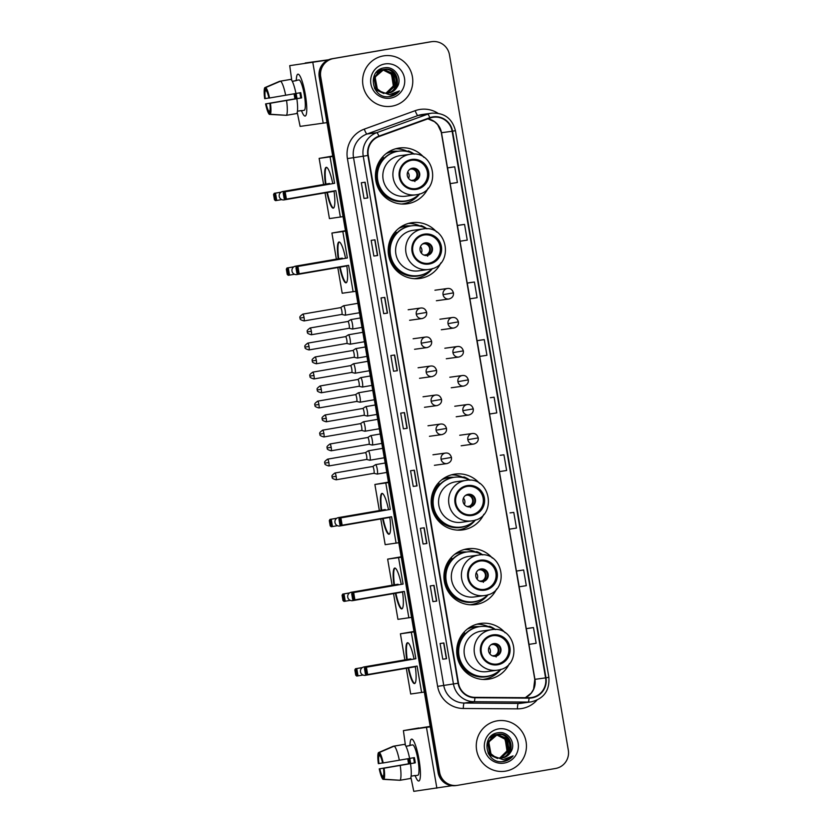 <?xml version="1.0" encoding="UTF-8"?>
<svg xmlns="http://www.w3.org/2000/svg" width="833" height="833" viewBox="0 0 833 833"><rect width="100%" height="100%" fill="white"/><g stroke="black" fill="none" stroke-linecap="round" stroke-linejoin="round"><path stroke-width="1.25" d="M505.131 632.768A28.155 27.687 82.2 0 0 457.036 655.571A28.155 27.687 82.2 0 0 509.38 663.62M492.365 558.1A28.155 27.687 82.2 0 0 444.27 580.903A28.155 27.687 82.2 0 0 496.614 588.952M479.61 483.442A28.155 27.687 82.2 0 0 431.504 506.245A28.155 27.687 82.2 0 0 483.848 514.284M436.627 232.011A28.155 27.687 82.2 0 0 388.532 254.815A28.155 27.687 82.2 0 0 440.876 262.864M423.862 157.343A28.155 27.687 82.2 0 0 375.766 180.147A28.155 27.687 82.2 0 0 428.11 188.196M387.605 152.533A25.761 25.344 -97.8 0 1 398.039 151.252M400.371 227.201A25.761 25.344 -97.8 0 1 410.804 225.92M443.343 478.631A25.761 25.344 -97.8 0 1 453.787 477.34M456.109 553.289A25.761 25.344 -97.8 0 1 466.542 552.008M468.875 627.957A25.761 25.344 -97.8 0 1 479.308 626.676M473.883 627.041A25.761 25.344 82.2 0 0 471.967 627.103M461.118 552.383A25.761 25.344 82.2 0 0 459.202 552.435M448.352 477.715A25.761 25.344 82.2 0 0 446.446 477.767M405.379 226.284A25.761 25.344 82.2 0 0 403.464 226.347M392.614 151.627A25.761 25.344 82.2 0 0 390.698 151.679M403.328 204.054A28.155 27.687 82.2 0 0 406.4 203.002M406.889 151.117A28.155 27.687 82.2 0 0 395.717 148.763M416.094 278.722A28.155 27.687 82.2 0 0 419.155 277.67M419.645 225.774A28.155 27.687 82.2 0 0 408.482 223.421M459.066 530.152A28.155 27.687 82.2 0 0 462.138 529.101M462.679 477.548L462.627 477.194A28.155 27.687 82.2 0 0 451.465 474.852M471.832 604.81A28.155 27.687 82.2 0 0 474.904 603.758M475.445 552.206L475.383 551.862A28.155 27.687 82.2 0 0 464.22 549.52M484.587 679.478A28.155 27.687 82.2 0 0 487.659 678.426M488.211 626.874L488.148 626.52A28.155 27.687 82.2 0 0 476.986 624.188M431.848 41.65L430.328 41.858A15.931 15.671 82.2 0 0 429.807 41.942L331.982 58.768A15.931 15.671 82.2 0 0 319.216 77.136L438.075 772.472A15.931 15.671 82.2 0 0 455.693 785.602L456.453 785.498A15.931 15.671 82.2 0 1 438.835 772.368A15.931 15.671 82.2 0 0 456.453 785.498L457.213 785.384A15.931 15.671 82.2 0 0 457.723 785.311L555.559 768.474A15.931 15.671 82.2 0 0 568.314 750.106L449.466 54.78A15.931 15.671 82.2 0 0 431.327 41.733L333.502 58.56A15.931 15.671 82.2 0 0 320.736 76.928L439.585 772.264A15.931 15.671 82.2 0 0 457.213 785.384M333.502 58.56L332.742 58.664A15.931 15.671 82.2 0 0 319.976 77.032L438.835 772.368L319.976 77.032A15.931 15.671 82.2 0 1 332.742 58.664L430.567 41.837L331.982 58.768M431.088 41.754A15.931 15.671 82.2 0 0 430.567 41.837A15.931 15.671 82.2 0 1 431.088 41.754M383.399 55.905A25.5 25.084 82.2 0 0 362.907 84.872A25.5 25.084 82.2 0 0 391.989 106.166A25.5 25.084 82.2 0 0 412.481 77.198A25.5 25.084 82.2 0 0 383.399 55.905A25.5 25.084 82.2 0 0 362.907 84.872A25.5 25.084 82.2 0 0 391.989 106.166A25.5 25.084 82.2 0 0 412.481 77.198A25.5 25.084 82.2 0 0 383.399 55.905M497.062 720.868A25.5 25.084 82.2 0 0 476.57 749.835A25.5 25.084 82.2 0 0 505.652 771.129A25.5 25.084 82.2 0 0 526.144 742.161A25.5 25.084 82.2 0 0 497.062 720.868A25.5 25.084 82.2 0 0 476.57 749.835A25.5 25.084 82.2 0 0 505.652 771.129A25.5 25.084 82.2 0 0 526.144 742.161A25.5 25.084 82.2 0 0 497.062 720.868M432.796 117.338A16.993 16.722 -97.8 0 1 452.132 131.26L545.573 677.885A16.993 16.722 -97.8 0 1 529.059 697.71L474.925 697.336A16.993 16.722 -97.8 0 1 458.483 683.175L368.269 155.386A16.993 16.722 -97.8 0 1 379.067 136.539L429.974 118.088A16.993 16.722 -97.8 0 1 432.796 117.338M432.723 116.922A17.42 17.139 82.2 0 0 429.838 117.682L378.921 136.133A17.42 17.139 82.2 0 0 367.853 155.448L458.077 683.247A17.42 17.139 82.2 0 0 474.925 697.762L529.049 698.137A17.42 17.139 82.2 0 0 545.979 677.812L452.548 131.187A17.42 17.139 82.2 0 0 432.723 116.922M533.484 627.572L526.341 628.665L529.028 644.378L536.16 643.274L533.484 627.572L529.684 628.092M523.634 569.97L516.502 571.074L519.188 586.786L526.321 585.682L523.634 569.97L519.834 570.501M510.025 512.899L513.794 512.378L510.025 512.899M500.185 455.297L503.944 454.787L500.185 455.297M454.724 166.808L447.581 167.912L450.268 183.614L457.411 182.51L454.724 166.808L450.924 167.329M464.564 224.4L457.432 225.504L460.118 241.216L467.251 240.112L464.564 224.4L460.764 224.92M474.414 282.002L467.271 283.095L469.958 298.808L477.101 297.704L474.414 282.002L470.614 282.522M484.254 339.593L477.122 340.697L479.808 356.399L486.941 355.295L484.254 339.593L480.454 340.114M490.335 397.705L494.104 397.185L490.335 397.705M426.881 543.501L423.081 544.022L420.394 528.32L424.195 527.789L426.881 543.501L424.122 527.799M436.721 601.093L432.921 601.624L430.245 585.911L434.045 585.391L436.721 601.093L433.972 585.401M446.571 658.695L442.771 659.215L440.084 643.503L443.885 642.982L446.571 658.695L443.812 642.993M397.341 370.716L393.551 371.237L390.864 355.535L394.665 355.004L397.341 370.716L394.592 355.014M387.501 313.125L383.701 313.645L381.014 297.933L384.815 297.412L387.501 313.125L384.742 297.423M377.651 255.523L373.861 256.043L371.174 240.341L374.975 239.821L377.651 255.523L374.902 239.831M367.811 197.931L364.011 198.452L361.324 182.75L365.125 182.219L367.811 197.931L365.062 182.229M417.031 485.91L413.241 486.43L410.554 470.718L414.355 470.197L417.031 485.91L414.282 470.208M407.191 428.308L403.391 428.828L400.704 413.126L404.505 412.606L407.191 428.308L404.432 412.616M506.651 513.482L509.338 529.184L516.47 528.08L513.794 512.378M496.812 455.88L499.498 471.593L506.631 470.489L503.944 454.787M486.961 398.289L489.648 414.001L496.78 412.897L494.104 397.185M403.391 428.828L407.118 428.318M413.241 486.43L416.969 485.91M364.011 198.452L367.738 197.942M373.861 256.043L377.588 255.533M383.701 313.645L387.428 313.125M393.551 371.237L397.279 370.727M442.771 659.215L446.498 658.695M432.921 601.624L436.659 601.103M423.081 544.022L426.808 543.512M477.122 340.697L480.495 340.114M467.271 283.095L470.645 282.512M457.432 225.504L460.805 224.92M447.581 167.912L450.955 167.329M516.502 571.074L519.875 570.49M526.341 628.665L529.715 628.082M406.962 428.224L404.297 412.627M397.112 370.623L394.446 355.035M387.272 313.031L384.607 297.443M377.422 255.439L374.756 239.842M367.582 197.838L364.916 182.25M416.802 485.816L414.136 470.229M426.652 543.408L423.987 527.82M436.492 601.01L433.826 585.422M446.342 658.601L443.677 643.014M377.901 70.743L381.472 69.785M378.12 70.555L381.014 69.837M383.763 93.463L375.204 89.162L374.392 88.09M376.037 72.617L382.68 69.618M383.888 93.525L375.214 89.558M376.724 71.836L382.222 69.67M382.857 92.984L376.401 88.996L374.184 77.188L383.878 69.451M383.159 93.161L376.099 89.037L373.882 77.23L383.43 69.503M396.862 87.413C403.203 78.843 394.738 65.911 384.742 67.775C366.676 69.514 371.393 99.2 389.157 96.638L390.031 96.513C393.842 95.816 396.977 93.942 399.434 90.912L389.386 94.723L380.816 91.526A12.006 11.808 82.2 0 0 396.862 87.413C394.842 90.505 392.093 92.38 388.605 93.025L388.293 93.077M380.816 91.526C371.247 86.694 373.819 70.566 384.252 69.399L383.951 69.441C398.643 66.161 402.735 91.307 387.397 93.192M381.483 92.067L377.307 88.871L375.089 77.063L383.951 69.441M381.618 69.774L382.545 69.774M382.847 69.733L391.52 74.106L393.343 85.966L386.012 93.14A12.006 11.808 82.2 0 0 393.707 83.404L391.218 74.147L382.701 69.785M383.44 69.576L392.728 73.939L394.55 85.799L386.627 93.171M383.284 69.608L392.426 73.981L394.248 85.841L386.481 93.171M383.045 69.566C397.737 66.286 401.829 91.432 386.491 93.317M383.888 69.472L393.634 73.814L395.456 85.674L387.085 93.171M384.252 69.399C398.945 66.119 403.037 91.266 387.699 93.15M389.157 96.638L390.031 96.513M384.773 63.964A17.316 17.035 82.2 0 0 370.904 83.925A17.316 17.035 82.2 0 0 390.615 98.107A17.316 17.035 82.2 0 0 404.484 78.146A17.316 17.035 82.2 0 0 384.773 63.964M399.434 90.912L389.459 96.597M296.319 80.374A21.252 3.832 80.2 0 1 299.318 75.053A21.252 3.832 80.2 0 1 305.336 94.587A21.252 3.832 80.2 0 1 306.159 114.756A21.252 3.832 80.2 0 1 301.546 110.737A21.252 3.832 80.2 0 0 305.138 116.047A21.252 3.832 80.2 0 0 305.336 94.587A21.252 3.832 80.2 0 0 297.933 74.168A21.252 3.832 80.2 0 0 296.319 80.374M328.15 59.955L289.728 65.651L291.769 80.395M326.984 122.618L300.119 126.387L297.225 112.33M294.924 98.846L294.059 93.806M305.18 62.996L328.566 59.768M268.924 97.961L265.269 98.596A10.621 1.916 80.2 0 1 265.342 90.88L266.289 90.724A10.621 1.916 80.2 0 1 268.944 98.086L295.954 93.483A17.535 3.165 80.2 0 0 290.852 79.385L280.554 81.155A17.535 3.165 80.2 0 1 285.657 95.254M295.944 93.473L300.713 92.65A15.4 2.78 80.2 0 1 301.202 95.264A15.4 2.78 80.2 0 1 301.608 97.888L269.84 103.323L300.734 98.002A10.621 1.916 -99.8 0 0 300.349 95.378A10.621 1.916 -99.8 0 0 299.849 92.796M296.184 93.431A10.621 1.916 -99.8 0 0 296.548 95.899A10.621 1.916 -99.8 0 0 297.058 98.513L266.164 103.833A10.621 1.916 80.2 0 0 268.809 111.164L269.361 114.381L286.26 115.308M269.361 114.381A13.807 2.489 80.2 0 1 265.581 103.906L296.184 98.638A15.4 2.78 80.2 0 1 295.694 96.024A15.4 2.78 80.2 0 1 295.319 93.598M292.279 81.29L295.413 80.749A15.4 2.78 80.2 0 1 295.84 80.457L298.922 79.926A15.4 2.78 80.2 0 1 304.295 94.733A15.4 2.78 80.2 0 1 304.149 110.289L301.057 110.82A15.4 2.78 80.2 0 1 300.567 110.685M301.057 110.82A15.4 2.78 80.2 0 0 301.484 110.529L297.433 111.226M296.85 98.721A17.535 3.165 80.2 0 1 296.694 113.538L286.396 115.318L270.309 114.256L269.757 111.028A10.621 1.916 80.2 0 0 269.84 103.323M286.552 100.491A17.535 3.165 80.2 0 1 286.396 115.318M266.3 90.755L265.748 87.538L280.554 81.155M265.748 87.538A13.807 2.489 80.2 0 1 269.528 98.002M270.423 103.24A13.807 2.489 80.2 0 1 270.309 114.256M265.581 103.906L266.164 103.833M295.84 80.457A15.4 2.78 80.2 0 1 296.371 80.624L292.3 81.322M289.915 79.541L279.607 81.29L264.8 87.663L265.342 90.88M265.269 98.596L264.686 98.669A13.807 2.489 80.2 0 1 264.8 87.663M269.777 110.997L268.809 111.164M296.184 98.638L297.058 98.513M300.734 98.002L301.608 97.888M411.544 160.29A14.338 14.109 82.2 0 0 400.027 176.586A14.338 14.109 82.2 0 0 416.375 188.56A14.338 14.109 82.2 0 0 427.902 172.264A14.338 14.109 82.2 0 0 411.544 160.29M415.677 188.664A14.338 14.109 82.2 0 0 427.444 172.452A14.338 14.109 82.2 0 0 411.773 160.248M397.528 151.335A25.5 25.084 82.2 0 0 393.197 151.544L389.021 152.116A25.5 25.084 82.2 0 0 388.844 152.137M393.197 151.544A25.5 25.084 82.2 0 0 386.106 153.636M414.063 154.136A25.125 24.709 82.2 0 0 398.663 151.169L398.195 151.231A25.125 24.709 82.2 0 0 377.193 179.897A25.125 24.709 82.2 0 0 405.036 201.013L405.515 200.951A25.125 24.709 82.2 0 0 419.54 193.922M398.663 151.169A25.125 24.709 82.2 0 0 377.661 179.834A25.125 24.709 82.2 0 0 405.515 200.951M410.232 154.292L400.152 155.677A20.45 20.117 82.2 0 0 383.065 179.012A20.45 20.117 82.2 0 0 405.733 196.203L415.802 194.818A20.45 20.117 -97.8 0 1 393.134 177.627A20.45 20.117 -97.8 0 1 410.232 154.292C435.451 149.544 441.938 191.621 416.469 194.714A20.45 20.117 -97.8 0 1 415.802 194.818L416.469 194.714M412.418 168.204A6.372 6.268 82.2 0 0 407.295 175.451A6.372 6.268 82.2 0 0 414.563 180.771A6.372 6.268 82.2 0 0 419.686 173.535A6.372 6.268 82.2 0 0 412.418 168.204M414.022 180.844A6.372 6.268 82.2 0 0 419.03 173.722A6.372 6.268 82.2 0 0 412.293 168.224M419.728 193.86A27.624 27.166 -97.8 0 1 401.548 204.002M406.941 151.45L408.399 150.888L411.481 153.053M413.407 198.431A25.469 25.052 82.2 0 1 383.68 157.833L382.524 157.021M408.399 150.888A27.624 27.166 -97.8 0 1 414.272 154.147M412.179 168.245L411.804 168.995L409.878 169.255M411.221 180.417L413.699 180.074L414.928 181.563M407.701 172.004A5.841 5.748 -97.8 0 1 408.587 178.449M334.033 190.955A20.721 3.738 80.2 0 1 333.262 208.146A20.721 3.738 80.2 0 1 326.869 192.538M281.762 199.618L275.484 200.649L274.463 199.753L273.568 194.516L274.234 193.318L281.106 192.142M323.6 184.478L319.143 158.374L332.7 156.042M343.061 216.622L329.431 218.59L325.037 192.85M325.422 184.166A20.721 3.738 80.2 0 1 326.234 167.318A20.721 3.738 80.2 0 1 332.773 183.583M340.364 217.09L335.845 190.642L285.136 199.326L284.115 198.431L285.011 198.306L286.406 199.149L285.157 191.819L284.115 193.069L285.011 198.306M334.585 183.312L283.886 191.996L334.585 183.312L330.066 156.875L319.143 158.374M330.066 156.875L332.763 156.406M274.234 193.318L281.013 192.194M273.568 194.516L275.504 193.141L276.754 200.472L275.359 199.628L274.463 194.401M274.463 199.753L275.359 199.628M284.115 193.069L283.22 193.194L284.115 198.431M283.886 191.996L283.22 193.194M329.556 183.447A4.248 0.771 -99.8 0 0 329.545 183.458L329.545 183.458A4.248 0.771 -99.8 0 0 329.535 183.458L282.699 191.517A4.248 0.771 80.2 0 1 283.47 192.735M333.512 208.052A20.721 3.738 80.2 0 1 327.379 192.454M325.942 184.072A20.721 3.738 80.2 0 1 326.505 167.318M424.309 234.948A14.338 14.109 82.2 0 0 412.783 251.243A14.338 14.109 82.2 0 0 429.141 263.228A14.338 14.109 82.2 0 0 440.667 246.932A14.338 14.109 82.2 0 0 424.309 234.948M428.443 263.322A14.338 14.109 82.2 0 0 440.209 247.12A14.338 14.109 82.2 0 0 424.538 234.916M410.294 225.993A25.5 25.084 82.2 0 0 405.963 226.201L401.787 226.784A25.5 25.084 82.2 0 0 401.6 226.805M405.963 226.201A25.5 25.084 82.2 0 0 398.872 228.294M426.829 228.804A25.125 24.709 82.2 0 0 411.429 225.826L410.95 225.899A25.125 24.709 82.2 0 0 389.959 254.565A25.125 24.709 82.2 0 0 417.802 275.681L418.27 275.608A25.125 24.709 82.2 0 0 432.306 268.59M411.429 225.826A25.125 24.709 82.2 0 0 390.427 254.502A25.125 24.709 82.2 0 0 418.27 275.608M422.987 228.96L412.918 230.345A20.45 20.117 82.2 0 0 395.831 253.68A20.45 20.117 82.2 0 0 418.489 270.86L428.558 269.476A20.45 20.117 -97.8 0 1 405.9 252.295A20.45 20.117 -97.8 0 1 422.987 228.96C448.206 224.202 454.703 266.289 429.224 269.371A20.45 20.117 -97.8 0 1 428.558 269.476L429.224 269.371M425.174 242.872A6.372 6.268 82.2 0 0 420.051 250.108A6.372 6.268 82.2 0 0 427.329 255.439A6.372 6.268 82.2 0 0 432.442 248.192A6.372 6.268 82.2 0 0 425.174 242.872M426.788 255.502A6.372 6.268 82.2 0 0 431.796 248.39A6.372 6.268 82.2 0 0 425.049 242.892M432.494 268.528A27.624 27.166 -97.8 0 1 414.313 278.67M419.707 226.118L421.165 225.556L424.247 227.711M426.173 273.099A25.469 25.052 82.2 0 1 396.435 232.501L395.29 231.678M421.165 225.556A27.624 27.166 -97.8 0 1 427.037 228.815M424.945 242.913L424.57 243.663L422.643 243.923M423.987 255.085L426.465 254.742L427.693 256.231M420.467 246.662A5.841 5.748 -97.8 0 1 421.352 253.107M346.788 265.623A20.721 3.738 80.2 0 1 346.028 282.814A20.721 3.738 80.2 0 1 339.625 267.206M294.528 274.276L288.249 275.317L287.229 274.421L286.333 269.184L286.989 267.987L293.862 266.799M336.365 259.136L331.909 233.042L345.466 230.71M355.816 291.29L342.196 293.247L337.802 267.518M338.188 258.824A20.721 3.738 80.2 0 1 339 241.976A20.721 3.738 80.2 0 1 345.539 258.251M353.119 291.748L348.6 265.31L297.902 273.984L296.881 273.089L299.172 273.818L297.922 266.487L296.881 267.737L297.777 272.974M347.351 257.98L296.642 266.654L347.351 257.98L342.832 231.532L331.909 233.042M342.832 231.532L345.528 231.074M286.989 267.987L293.778 266.862M286.333 269.184L288.27 267.81L289.52 275.14L288.124 274.296L287.229 269.059M287.229 274.421L288.124 274.296M296.881 267.737L295.986 267.862L296.881 273.089M296.642 266.654L295.986 267.862M342.321 258.115A4.248 0.771 -99.8 0 0 342.311 258.115L342.311 258.115A4.248 0.771 -99.8 0 0 342.301 258.115L295.465 266.175A4.248 0.771 80.2 0 1 296.236 267.403M346.278 282.72A20.721 3.738 80.2 0 1 340.145 267.112M338.708 258.74A20.721 3.738 80.2 0 1 339.27 241.987M467.282 486.378A14.338 14.109 82.2 0 0 455.766 502.674A14.338 14.109 82.2 0 0 472.124 514.659A14.338 14.109 82.2 0 0 483.64 498.363A14.338 14.109 82.2 0 0 467.282 486.378M471.416 514.752A14.338 14.109 82.2 0 0 483.192 498.54A14.338 14.109 82.2 0 0 467.511 486.347M453.267 477.424A25.5 25.084 82.2 0 0 448.935 477.632L444.76 478.215A25.5 25.084 82.2 0 0 444.583 478.236M448.935 477.632A25.5 25.084 82.2 0 0 441.844 479.725M469.812 480.235A25.125 24.709 82.2 0 0 454.401 477.257L453.933 477.319A25.125 24.709 82.2 0 0 432.931 505.995A25.125 24.709 82.2 0 0 460.774 527.102L461.253 527.039A25.125 24.709 82.2 0 0 475.279 520.021M454.401 477.257A25.125 24.709 82.2 0 0 433.41 505.933A25.125 24.709 82.2 0 0 461.253 527.039M465.97 480.391L455.901 481.776A20.45 20.117 82.2 0 0 438.804 505.11A20.45 20.117 82.2 0 0 461.472 522.291L471.54 520.906A20.45 20.117 -97.8 0 1 448.872 503.726A20.45 20.117 -97.8 0 1 465.97 480.391C491.189 475.633 497.686 517.71 472.207 520.802A20.45 20.117 -97.8 0 1 471.54 520.906L472.207 520.802M468.156 494.302A6.372 6.268 82.2 0 0 463.033 501.539A6.372 6.268 82.2 0 0 470.301 506.87A6.372 6.268 82.2 0 0 475.424 499.623A6.372 6.268 82.2 0 0 468.156 494.302M469.76 506.933A6.372 6.268 82.2 0 0 474.779 499.821A6.372 6.268 82.2 0 0 468.031 494.323M475.476 519.948A27.624 27.166 -97.8 0 1 457.286 530.1M462.627 477.194L464.148 476.986L467.219 479.142M469.156 524.53A25.469 25.052 82.2 0 1 439.418 483.931L438.262 483.109M464.148 476.986A27.624 27.166 -97.8 0 1 470.01 480.245M467.927 494.344L467.542 495.094L465.616 495.354M466.959 506.516L469.437 506.172L470.666 507.661M463.44 498.092A5.841 5.748 -97.8 0 1 464.335 504.538M389.771 517.054A20.721 3.738 80.2 0 1 389.001 534.245A20.721 3.738 80.2 0 1 382.607 518.636M337.5 525.706L331.222 526.748L330.201 525.852L329.306 520.615L329.972 519.417L336.844 518.23M379.348 510.567L374.881 484.473L388.438 482.13M398.799 542.71L385.179 544.678L380.775 518.949M381.17 510.254A20.721 3.738 80.2 0 1 381.983 493.407A20.721 3.738 80.2 0 1 388.511 509.671M396.102 543.178L391.583 516.741L340.874 525.415L339.854 524.519L340.749 524.394L342.144 525.238L340.895 517.907L339.854 519.167L340.749 524.394M390.323 509.411L339.625 518.084L390.323 509.411L385.804 482.963L374.881 484.473M385.804 482.963L388.501 482.505M329.972 519.417L336.751 518.293M329.306 520.615L331.242 519.24L332.492 526.571L331.097 525.727L330.201 520.49M330.201 525.852L331.097 525.727M339.854 519.167L338.958 519.282L339.854 524.519M339.625 518.084L338.958 519.282M339.218 518.824A4.248 0.771 80.2 0 0 338.448 517.605A4.248 0.771 80.2 0 1 338.448 517.605L385.294 509.546A4.248 0.771 -99.8 0 0 385.283 509.546A4.248 0.771 -99.8 0 0 385.273 509.546M389.25 534.151A20.721 3.738 80.2 0 1 383.118 518.543M381.681 510.171A20.721 3.738 80.2 0 1 382.243 493.417M480.047 561.046A14.338 14.109 82.2 0 0 468.521 577.342A14.338 14.109 82.2 0 0 484.879 589.316A14.338 14.109 82.2 0 0 496.406 573.021A14.338 14.109 82.2 0 0 480.047 561.046M484.181 589.42A14.338 14.109 82.2 0 0 495.947 573.208A14.338 14.109 82.2 0 0 480.277 561.005M466.032 552.092A25.5 25.084 82.2 0 0 461.701 552.3L457.525 552.873A25.5 25.084 82.2 0 0 457.338 552.904M461.701 552.3A25.5 25.084 82.2 0 0 454.61 554.393M482.567 554.893A25.125 24.709 82.2 0 0 467.167 551.925L466.688 551.987A25.125 24.709 82.2 0 0 445.697 580.663A25.125 24.709 82.2 0 0 473.54 601.77L474.019 601.707A25.125 24.709 82.2 0 0 488.044 594.689M467.167 551.925A25.125 24.709 82.2 0 0 446.165 580.591A25.125 24.709 82.2 0 0 474.019 601.707M478.725 555.049L468.656 556.434A20.45 20.117 82.2 0 0 451.569 579.768A20.45 20.117 82.2 0 0 474.237 596.959L484.306 595.574A20.45 20.117 -97.8 0 1 461.638 578.383A20.45 20.117 -97.8 0 1 478.725 555.049C503.955 550.301 510.442 592.378 484.962 595.47A20.45 20.117 -97.8 0 1 484.306 595.574L484.962 595.47M480.912 568.96A6.372 6.268 82.2 0 0 475.799 576.207A6.372 6.268 82.2 0 0 483.067 581.528A6.372 6.268 82.2 0 0 488.19 574.291A6.372 6.268 82.2 0 0 480.912 568.96M482.526 581.601A6.372 6.268 82.2 0 0 487.534 574.478A6.372 6.268 82.2 0 0 480.787 568.991M488.232 594.616A27.624 27.166 -97.8 0 1 470.051 604.758L470.749 604.675M475.383 551.862L476.903 551.654L479.985 553.81M481.911 599.198A25.469 25.052 82.2 0 1 452.184 558.589L451.028 557.777M476.903 551.654A27.624 27.166 -97.8 0 1 482.776 554.913M480.683 569.012L480.308 569.751L478.381 570.022M479.725 581.174L482.203 580.83L483.432 582.319M476.205 572.76A5.841 5.748 -97.8 0 1 477.09 579.206M402.537 591.711A20.721 3.738 80.2 0 1 401.766 608.902A20.721 3.738 80.2 0 1 395.373 593.294M350.266 600.374L343.987 601.405L342.967 600.51L342.071 595.272L342.738 594.075L349.61 592.898M392.104 585.235L387.647 559.13L401.204 556.798M411.564 617.378L397.935 619.346L393.54 593.606M393.926 584.922A20.721 3.738 80.2 0 1 394.738 568.075A20.721 3.738 80.2 0 1 401.277 584.339M408.868 617.847L404.338 591.399L353.64 600.083L352.619 599.187L353.515 599.062L354.91 599.906L353.661 592.575L352.619 593.825L353.515 599.062M403.089 584.068L352.39 592.752L403.089 584.068L398.57 557.631L387.647 559.13M398.57 557.631L401.267 557.162M342.738 594.075L349.516 592.961M342.071 595.272L344.008 593.908L345.258 601.239L343.862 600.395L342.967 595.158M342.967 600.51L343.862 600.395M352.619 593.825L351.724 593.95L352.619 599.187M352.39 592.752L351.724 593.95M351.974 593.492A4.248 0.771 80.2 0 0 351.203 592.273L398.059 584.214A4.248 0.771 -99.8 0 0 398.049 584.214L398.049 584.214A4.248 0.771 -99.8 0 0 398.039 584.214M402.016 608.808A20.721 3.738 80.2 0 1 395.883 593.211M394.446 584.828A20.721 3.738 80.2 0 1 395.009 568.075M492.813 635.704A14.338 14.109 82.2 0 0 481.287 652A14.338 14.109 82.2 0 0 497.645 663.984A14.338 14.109 82.2 0 0 509.171 647.689A14.338 14.109 82.2 0 0 492.813 635.704M496.947 664.088A14.338 14.109 82.2 0 0 508.713 647.876A14.338 14.109 82.2 0 0 493.032 635.673M478.798 626.749A25.5 25.084 82.2 0 0 474.466 626.968L470.281 627.541A25.5 25.084 82.2 0 0 470.104 627.561M474.466 626.968A25.5 25.084 82.2 0 0 467.375 629.061M495.333 629.561A25.125 24.709 82.2 0 0 479.933 626.583L479.454 626.655A25.125 24.709 82.2 0 0 458.452 655.321A25.125 24.709 82.2 0 0 486.305 676.438L486.774 676.365A25.125 24.709 82.2 0 0 500.8 669.347M479.933 626.583A25.125 24.709 82.2 0 0 458.931 655.259A25.125 24.709 82.2 0 0 486.774 676.365M491.491 629.717L481.422 631.102A20.45 20.117 82.2 0 0 464.335 654.436A20.45 20.117 82.2 0 0 486.993 671.617L497.062 670.232A20.45 20.117 -97.8 0 1 474.404 653.051A20.45 20.117 -97.8 0 1 491.491 629.717C516.71 624.958 523.207 667.046 497.728 670.138A20.45 20.117 -97.8 0 1 497.062 670.232L497.728 670.138M493.677 643.628A6.372 6.268 82.2 0 0 488.555 650.865A6.372 6.268 82.2 0 0 495.822 656.196A6.372 6.268 82.2 0 0 500.945 648.949A6.372 6.268 82.2 0 0 493.677 643.628M495.291 656.258A6.372 6.268 82.2 0 0 500.3 649.146A6.372 6.268 82.2 0 0 493.553 643.649M500.997 669.284A27.624 27.166 -97.8 0 1 482.817 679.426M488.148 626.52L489.669 626.312L492.751 628.478M494.677 673.855A25.469 25.052 82.2 0 1 464.939 633.257L463.783 632.434M489.669 626.312A27.624 27.166 -97.8 0 1 495.531 629.571M493.448 643.67L493.074 644.419L491.147 644.68M492.48 655.842L494.969 655.498L496.197 656.987M488.971 647.418A5.841 5.748 -97.8 0 1 489.856 653.874M415.292 666.379A20.721 3.738 80.2 0 1 414.532 683.57A20.721 3.738 80.2 0 1 408.128 667.962M363.032 675.042L356.753 676.073L355.733 675.178L354.837 669.94L355.493 668.743L362.365 667.556M404.869 659.903L400.413 633.798L413.97 631.466M424.32 692.046L410.7 694.014L406.306 668.274M406.691 659.58A20.721 3.738 80.2 0 1 407.504 642.732A20.721 3.738 80.2 0 1 414.043 659.007M421.623 692.504L417.104 666.067L366.405 674.751L365.385 673.845L367.676 674.574L366.416 667.243L365.385 668.493L366.27 673.73M415.854 658.736L365.146 667.42L415.854 658.736L411.335 632.299L400.413 633.798M411.335 632.299L414.032 631.83M355.493 668.743L362.282 667.618M354.837 669.94L356.774 668.566L358.023 675.896L356.628 675.053L355.733 669.815M355.733 675.178L356.628 675.053M365.385 668.493L364.49 668.618L365.385 673.845M365.146 667.42L364.49 668.618M364.739 668.16A4.248 0.771 80.2 0 0 363.969 666.931A4.248 0.771 80.2 0 1 363.969 666.931L410.825 658.872A4.248 0.771 -99.8 0 0 410.815 658.872L410.815 658.872A4.248 0.771 -99.8 0 0 410.804 658.882M414.782 683.476A20.721 3.738 80.2 0 1 408.649 667.868M407.202 659.497A20.721 3.738 80.2 0 1 407.774 642.743M344.987 315.166A4.779 0.864 -99.8 0 0 345.049 315.197A4.779 0.864 -99.8 0 0 345.112 315.197A4.779 0.864 -99.8 0 0 345.122 315.197A4.779 0.864 -99.8 0 0 345.164 310.365A4.779 0.864 -99.8 0 0 343.508 305.773A4.779 0.864 -99.8 0 0 343.498 305.773A4.779 0.864 -99.8 0 0 343.435 305.805A4.779 0.864 -99.8 0 0 343.373 305.857M341.759 314.416A3.457 0.625 -99.8 0 0 341.801 314.426A3.457 0.625 -99.8 0 0 341.811 314.416A3.457 0.625 -99.8 0 0 341.842 310.938A3.457 0.625 -99.8 0 0 340.645 307.616A3.457 0.625 -99.8 0 0 340.635 307.616A3.457 0.625 -99.8 0 0 340.593 307.637L343.435 305.805M349.943 344.175A4.779 0.864 -99.8 0 0 350.016 344.206A4.779 0.864 -99.8 0 0 350.079 344.206L350.079 344.206A4.779 0.864 -99.8 0 0 350.12 339.375A4.779 0.864 -99.8 0 0 348.465 334.783A4.779 0.864 -99.8 0 0 348.454 334.783A4.779 0.864 -99.8 0 0 348.392 334.804A4.779 0.864 -99.8 0 0 348.329 334.866M346.715 343.425A3.457 0.625 -99.8 0 0 346.757 343.425A3.457 0.625 -99.8 0 0 346.767 343.425A3.457 0.625 -99.8 0 0 346.799 339.937A3.457 0.625 -99.8 0 0 345.601 336.626A3.457 0.625 -99.8 0 0 345.591 336.626A3.457 0.625 -99.8 0 0 345.549 336.636M354.91 373.184A4.779 0.864 -99.8 0 0 354.973 373.205A4.779 0.864 -99.8 0 0 355.035 373.215L355.035 373.215A4.779 0.864 -99.8 0 0 355.087 368.384A4.779 0.864 -99.8 0 0 353.421 363.792L353.421 363.792A4.779 0.864 -99.8 0 0 353.359 363.813A4.779 0.864 -99.8 0 0 353.296 363.875M354.973 373.205L351.703 372.434A3.457 0.625 -99.8 0 0 351.724 372.434L351.724 372.434A3.457 0.625 -99.8 0 0 351.755 368.946A3.457 0.625 -99.8 0 0 350.558 365.625L350.558 365.625A3.457 0.625 -99.8 0 0 350.506 365.645M359.866 402.193A4.779 0.864 -99.8 0 0 359.929 402.214A4.779 0.864 -99.8 0 0 359.991 402.224A4.779 0.864 -99.8 0 0 359.991 402.214A4.779 0.864 -99.8 0 0 360.043 397.393A4.779 0.864 -99.8 0 0 358.377 392.791L358.377 392.791A4.779 0.864 -99.8 0 0 358.315 392.822A4.779 0.864 -99.8 0 0 358.252 392.874M356.628 401.444A3.457 0.625 -99.8 0 0 356.68 401.444L356.68 401.444A3.457 0.625 -99.8 0 0 356.711 397.955A3.457 0.625 -99.8 0 0 355.514 394.634L355.514 394.634A3.457 0.625 -99.8 0 0 355.462 394.655L358.315 392.822M364.823 431.192A4.779 0.864 -99.8 0 0 364.885 431.223A4.779 0.864 -99.8 0 0 364.948 431.223A4.779 0.864 -99.8 0 0 364.958 431.223A4.779 0.864 -99.8 0 0 365 426.392A4.779 0.864 -99.8 0 0 363.334 421.8L363.334 421.8A4.779 0.864 -99.8 0 0 363.271 421.831A4.779 0.864 -99.8 0 0 363.209 421.883M361.595 430.442A3.457 0.625 -99.8 0 0 361.637 430.453L361.637 430.453A3.457 0.625 -99.8 0 0 361.668 426.965A3.457 0.625 -99.8 0 0 360.47 423.643L360.47 423.643A3.457 0.625 -99.8 0 0 360.429 423.664M369.779 460.201A4.779 0.864 -99.8 0 0 369.842 460.233A4.779 0.864 -99.8 0 0 369.904 460.233A4.779 0.864 -99.8 0 0 369.914 460.233A4.779 0.864 -99.8 0 0 369.956 455.401A4.779 0.864 -99.8 0 0 368.301 450.809A4.779 0.864 -99.8 0 0 368.29 450.809A4.779 0.864 -99.8 0 0 368.228 450.83A4.779 0.864 -99.8 0 0 368.165 450.892M369.842 460.233L366.572 459.462A3.457 0.625 -99.8 0 0 366.593 459.452A3.457 0.625 -99.8 0 0 366.603 459.452A3.457 0.625 -99.8 0 0 366.635 455.963A3.457 0.625 -99.8 0 0 365.427 452.652L365.427 452.652A3.457 0.625 -99.8 0 0 365.385 452.673M352.297 329.004A4.779 0.864 -99.8 0 0 352.359 329.035A4.779 0.864 -99.8 0 0 352.421 329.035L352.421 329.035A4.779 0.864 -99.8 0 0 352.474 324.193A4.779 0.864 -99.8 0 0 350.808 319.612L350.808 319.612A4.779 0.864 -99.8 0 0 350.745 319.643A4.779 0.864 -99.8 0 0 350.683 319.695M352.359 329.035L349.089 328.264A3.457 0.625 -99.8 0 0 349.11 328.264L349.11 328.264A3.457 0.625 -99.8 0 0 349.142 324.776A3.457 0.625 -99.8 0 0 347.944 321.455L347.944 321.455A3.457 0.625 -99.8 0 0 347.892 321.476M357.253 358.013A4.779 0.864 -99.8 0 0 357.315 358.044A4.779 0.864 -99.8 0 0 357.378 358.044A4.779 0.864 -99.8 0 0 357.388 358.044A4.779 0.864 -99.8 0 0 357.43 353.202A4.779 0.864 -99.8 0 0 355.764 348.621L355.764 348.621A4.779 0.864 -99.8 0 0 355.701 348.642A4.779 0.864 -99.8 0 0 355.639 348.704M357.315 358.044L354.046 357.274A3.457 0.625 -99.8 0 0 354.067 357.263L354.067 357.263A3.457 0.625 -99.8 0 0 354.098 353.775A3.457 0.625 -99.8 0 0 352.9 350.464L352.9 350.464A3.457 0.625 -99.8 0 0 352.859 350.485L355.701 348.642M362.209 387.022A4.779 0.864 -99.8 0 0 362.272 387.053A4.779 0.864 -99.8 0 0 362.334 387.053A4.779 0.864 -99.8 0 0 362.345 387.053A4.779 0.864 -99.8 0 0 362.386 382.212A4.779 0.864 -99.8 0 0 360.731 377.63A4.779 0.864 -99.8 0 0 360.72 377.63A4.779 0.864 -99.8 0 0 360.658 377.651A4.779 0.864 -99.8 0 0 360.595 377.713M358.981 386.273A3.457 0.625 -99.8 0 0 359.023 386.273A3.457 0.625 -99.8 0 0 359.033 386.273A3.457 0.625 -99.8 0 0 359.065 382.784A3.457 0.625 -99.8 0 0 357.857 379.473L357.857 379.473A3.457 0.625 -99.8 0 0 357.815 379.484L360.658 377.651M367.166 416.031A4.779 0.864 -99.8 0 0 367.238 416.052A4.779 0.864 -99.8 0 0 367.301 416.063L367.301 416.063A4.779 0.864 -99.8 0 0 367.343 411.21A4.779 0.864 -99.8 0 0 365.687 406.639A4.779 0.864 -99.8 0 0 365.677 406.639A4.779 0.864 -99.8 0 0 365.614 406.66A4.779 0.864 -99.8 0 0 365.552 406.723M363.938 415.282A3.457 0.625 -99.8 0 0 363.979 415.282A3.457 0.625 -99.8 0 0 363.99 415.282A3.457 0.625 -99.8 0 0 364.021 411.794A3.457 0.625 -99.8 0 0 362.824 408.472A3.457 0.625 -99.8 0 0 362.813 408.472A3.457 0.625 -99.8 0 0 362.772 408.493L365.614 406.66M372.122 445.041A4.779 0.864 -99.8 0 0 372.195 445.061A4.779 0.864 -99.8 0 0 372.257 445.061L372.257 445.061A4.779 0.864 -99.8 0 0 372.299 440.22A4.779 0.864 -99.8 0 0 370.643 435.638L370.643 435.638A4.779 0.864 -99.8 0 0 370.581 435.669A4.779 0.864 -99.8 0 0 370.518 435.721M372.195 445.061L368.925 444.291A3.457 0.625 -99.8 0 0 368.946 444.291L368.946 444.291A3.457 0.625 -99.8 0 0 368.977 440.803A3.457 0.625 -99.8 0 0 367.78 437.481A3.457 0.625 -99.8 0 0 367.769 437.481A3.457 0.625 -99.8 0 0 367.728 437.502M377.089 474.039A4.779 0.864 -99.8 0 0 377.151 474.071A4.779 0.864 -99.8 0 0 377.214 474.071L377.214 474.071A4.779 0.864 -99.8 0 0 377.255 469.229A4.779 0.864 -99.8 0 0 375.6 464.647L375.6 464.647A4.779 0.864 -99.8 0 0 375.537 464.679A4.779 0.864 -99.8 0 0 375.475 464.731M377.151 474.071L373.882 473.3A3.457 0.625 -99.8 0 0 373.902 473.3L373.902 473.3A3.457 0.625 -99.8 0 0 373.934 469.812A3.457 0.625 -99.8 0 0 372.736 466.49L372.736 466.49A3.457 0.625 -99.8 0 0 372.684 466.511M409.992 745.337A21.252 3.832 80.2 0 1 412.991 740.006A21.252 3.832 80.2 0 1 418.999 759.55A21.252 3.832 80.2 0 1 419.822 779.719A21.252 3.832 80.2 0 1 415.209 775.7A21.252 3.832 80.2 0 0 418.801 781.01A21.252 3.832 80.2 0 0 418.999 759.55A21.252 3.832 80.2 0 0 411.596 739.131A21.252 3.832 80.2 0 0 409.992 745.337M430.276 726.845L403.401 730.614L405.432 745.358M452.111 785.675L413.782 791.35L410.888 777.293M408.587 763.809L407.722 758.769M418.843 727.959L403.401 730.614L430.192 726.397M382.586 762.924L378.932 763.559A10.621 1.916 80.2 0 1 379.005 755.843L379.952 755.687M394.217 746.118L379.411 752.491L379.963 755.718A10.621 1.916 80.2 0 1 382.607 763.049L409.617 758.447A17.535 3.165 80.2 0 0 404.515 744.348L394.217 746.118A17.535 3.165 80.2 0 1 399.319 760.217M409.607 758.436L414.376 757.614A15.4 2.78 80.2 0 1 414.865 760.227A15.4 2.78 80.2 0 1 415.271 762.851L383.503 768.286L414.397 762.966A10.621 1.916 -99.8 0 0 414.011 760.342A10.621 1.916 -99.8 0 0 413.512 757.759M409.846 758.394A10.621 1.916 -99.8 0 0 410.211 760.862A10.621 1.916 -99.8 0 0 410.721 763.476L379.827 768.786A10.621 1.916 80.2 0 0 382.472 776.127L383.024 779.344L399.923 780.271M383.024 779.344A13.807 2.489 80.2 0 1 379.244 768.869L409.846 763.59A15.4 2.78 80.2 0 1 409.357 760.987A15.4 2.78 80.2 0 1 408.982 758.551M405.942 746.253L409.076 745.712A15.4 2.78 80.2 0 1 409.503 745.42L412.585 744.889A15.4 2.78 80.2 0 1 417.958 759.696A15.4 2.78 80.2 0 1 417.812 775.252L414.719 775.783A15.4 2.78 80.2 0 1 414.23 775.648M414.719 775.783A15.4 2.78 80.2 0 0 415.146 775.492L411.096 776.189M410.513 763.684A17.535 3.165 80.2 0 1 410.357 778.501L400.059 780.271L383.971 779.209L383.43 775.992A10.621 1.916 80.2 0 0 383.503 768.286M400.215 765.454A17.535 3.165 80.2 0 1 400.059 780.271M379.411 752.491A13.807 2.489 80.2 0 1 383.19 762.966M384.086 768.203A13.807 2.489 80.2 0 1 383.971 779.209M379.244 768.869L379.827 768.786M409.503 745.42A15.4 2.78 80.2 0 1 410.034 745.577L405.963 746.285M403.578 744.504L393.27 746.243L378.463 752.626L379.005 755.843M378.932 763.559L378.349 763.632A13.807 2.489 80.2 0 1 378.463 752.626M383.44 775.96L382.472 776.127M409.846 763.59L410.721 763.476M414.397 762.966L415.271 762.851M491.564 735.706L495.593 734.737M491.782 735.518L494.677 734.8M497.426 758.426L488.867 754.125L488.055 753.053M489.7 737.58L496.801 734.581M497.551 758.488L488.877 754.521M490.387 736.799L495.885 734.633M496.52 757.947L490.064 753.959L487.846 742.151L497.551 734.414M496.822 758.124L489.773 754L487.544 742.193L497.093 734.467M510.525 752.366C516.866 743.807 508.401 730.874 498.405 732.728C480.349 734.477 485.056 764.153 502.82 761.601L503.694 761.477C507.505 760.768 510.639 758.905 513.097 755.864L503.049 759.686L494.479 756.489A12.006 11.808 82.2 0 0 510.525 752.366C508.505 755.469 505.756 757.343 502.268 757.988L501.955 758.04M494.479 756.489C484.91 751.658 487.482 735.529 497.915 734.362L497.613 734.404C512.305 731.124 516.398 756.27 501.06 758.155M495.146 757.03L490.97 753.834L488.752 742.026L497.613 734.404M496.51 734.696L505.183 739.069L507.005 750.929L499.685 758.103M499.633 758.103A12.006 11.808 82.2 0 0 507.37 748.367L504.881 739.11L496.364 734.748M496.489 734.571L506.089 738.944L507.911 750.804L500.144 758.124M497.103 734.539L506.391 738.902L508.213 750.762L500.289 758.134M496.707 734.529C511.4 731.249 515.492 756.395 500.154 758.28M497.551 734.435L507.297 738.777L509.119 750.637L500.748 758.124M497.915 734.362C512.607 731.082 516.699 756.229 501.362 758.113M502.82 761.601L503.694 761.477M498.436 728.927A17.316 17.035 82.2 0 0 484.577 748.888A17.316 17.035 82.2 0 0 504.277 763.07A17.316 17.035 82.2 0 0 518.147 743.109A17.316 17.035 82.2 0 0 498.436 728.927M513.097 755.864L503.122 761.56M319.216 77.136L320.736 76.928M429.807 41.942L431.327 41.733M438.075 772.472L439.585 772.264M452.132 131.26L441.5 132.718A16.993 16.722 82.2 0 0 427.912 118.827M536.9 700.199A26.562 26.125 -97.8 0 1 517.439 708.862L463.315 708.487A26.562 26.125 -97.8 0 1 437.627 686.361L347.413 158.572A26.562 26.125 -97.8 0 1 364.281 129.125L415.188 110.674A26.562 26.125 -97.8 0 1 437.908 113.226M347.413 158.572L363.24 156.219A21.252 20.898 -97.8 0 1 376.735 132.666L427.641 114.204A21.252 20.898 -97.8 0 1 431.848 113.163L422.123 114.506A21.252 20.898 82.2 0 0 417.916 115.548L367.009 133.998A21.252 20.898 82.2 0 0 353.515 157.552L443.729 685.351A21.252 20.898 82.2 0 0 464.273 703.042L518.407 703.427A21.252 20.898 82.2 0 0 521.354 703.239L531.079 701.896A21.252 20.898 -97.8 0 1 528.132 702.084L473.998 701.709A21.252 20.898 -97.8 0 1 453.454 684.008L363.24 156.219L367.853 155.448M429.838 117.682A5.31 0.937 70.1 0 0 427.641 114.204L417.916 115.548A5.31 0.937 -109.9 0 1 415.188 110.674M458.077 683.247L437.627 686.361M474.925 697.762A5.31 0.948 90.4 0 1 473.998 701.709L464.273 703.042A5.31 0.948 -89.6 0 0 463.315 708.487M364.281 129.125A5.31 0.937 -109.9 0 0 367.009 133.998L376.735 132.666A5.31 0.937 70.1 0 1 378.921 136.133M529.049 698.137A5.31 0.948 90.4 0 1 528.132 702.084L518.407 703.427A5.31 0.948 -89.6 0 0 517.439 708.862M545.979 677.812L548.864 677.291L455.432 130.666L452.548 131.187M545.573 677.885L534.776 679.364L533.589 689.214L531.267 693.056L525.342 697.69A16.993 16.722 82.2 0 0 534.932 679.353L441.5 132.718L437.679 124.69L434.472 121.67L427.881 118.838M323.204 123.211L312.823 62.475M416.51 189.341A15.14 14.89 82.2 0 0 428.641 171.9A15.14 14.89 82.2 0 0 411.408 159.499A15.14 14.89 82.2 0 0 399.288 176.95A15.14 14.89 82.2 0 0 416.51 189.341M282.699 191.517L282.699 191.517A4.248 4.248 0 0 0 279.232 196.421A4.248 4.248 0 0 0 284.136 199.889L284.136 199.889A4.248 0.771 80.2 0 0 284.459 198.733M412.075 168.62A6.164 6.06 -97.8 0 1 414.084 180.365M411.804 168.995A5.841 5.748 -97.8 0 1 413.699 180.074M429.276 264.009A15.14 14.89 82.2 0 0 441.396 246.558A15.14 14.89 82.2 0 0 424.174 234.167A15.14 14.89 82.2 0 0 412.054 251.608A15.14 14.89 82.2 0 0 429.276 264.009M295.465 266.175L295.465 266.175A4.248 4.248 0 0 0 291.987 271.079A4.248 4.248 0 0 0 296.902 274.557L296.902 274.557A4.248 0.771 80.2 0 0 297.225 273.391M424.84 243.288A6.164 6.06 -97.8 0 1 426.84 255.023M424.57 243.663A5.841 5.748 -97.8 0 1 426.465 254.742M472.259 515.44A15.14 14.89 82.2 0 0 484.379 497.988A15.14 14.89 82.2 0 0 467.157 485.597A15.14 14.89 82.2 0 0 455.026 503.038A15.14 14.89 82.2 0 0 472.259 515.44M467.813 494.719A6.164 6.06 -97.8 0 1 469.822 506.454M467.542 495.094A5.841 5.748 -97.8 0 1 469.437 506.172M340.197 524.821A4.248 0.771 80.2 0 1 339.874 525.987L389.813 517.387M485.014 590.108A15.14 14.89 82.2 0 0 497.145 572.656A15.14 14.89 82.2 0 0 479.912 560.255A15.14 14.89 82.2 0 0 467.792 577.706A15.14 14.89 82.2 0 0 485.014 590.108M480.579 569.376A6.164 6.06 -97.8 0 1 482.588 581.122M480.308 569.751A5.841 5.748 -97.8 0 1 482.203 580.83M352.963 599.489A4.248 0.771 80.2 0 1 352.64 600.645L402.578 592.055M497.78 664.765A15.14 14.89 82.2 0 0 509.9 647.324A15.14 14.89 82.2 0 0 492.678 634.923A15.14 14.89 82.2 0 0 480.558 652.374A15.14 14.89 82.2 0 0 497.78 664.765M493.344 644.044A6.164 6.06 -97.8 0 1 495.343 655.779M493.074 644.419A5.841 5.748 -97.8 0 1 494.969 655.498M365.729 674.147A4.248 0.771 80.2 0 1 365.406 675.313A4.248 0.771 80.2 0 1 365.395 675.313M434.93 290.217L447.467 288.489A5.31 5.227 82.2 0 0 443.041 294.643L453.433 292.862C453.787 295.965 452.288 298.016 448.914 299.016A5.31 5.227 82.2 0 0 449.091 298.995M304.045 317.435A3.457 0.625 -99.8 0 0 302.837 314.114C297.683 317.779 300.838 317.665 300.026 318.102L304.045 317.435A3.457 0.625 -99.8 0 1 304.014 320.924L341.811 314.416L345.049 315.197M443.041 294.643A5.31 5.227 82.2 0 0 448.914 299.016L436.377 300.744M439.886 319.226L452.434 317.498A5.31 5.227 82.2 0 0 448.008 323.652L458.389 321.871C458.744 324.964 457.244 327.015 453.881 328.025A5.31 5.227 82.2 0 0 454.047 327.994M309.001 346.445A3.457 0.625 -99.8 0 0 307.804 343.123C302.639 346.788 305.794 346.663 304.982 347.111L309.001 346.445A3.457 0.625 -99.8 0 1 308.97 349.933L346.767 343.425M448.008 323.652A5.31 5.227 82.2 0 0 453.881 328.025L441.334 329.753M444.843 348.236L457.39 346.507A5.31 5.227 82.2 0 0 452.965 352.651L463.346 350.87C463.7 353.973 462.2 356.024 458.837 357.034A5.31 5.227 82.2 0 0 459.004 357.003M313.958 375.454A3.457 0.625 -99.8 0 0 312.76 372.132C307.606 375.787 310.761 375.673 309.938 376.12L313.958 375.454A3.457 0.625 -99.8 0 1 313.926 378.942L351.724 372.434M452.965 352.651A5.31 5.227 82.2 0 0 458.837 357.034L446.301 358.752M449.81 377.234L462.346 375.516A5.31 5.227 82.2 0 0 457.921 381.66L468.302 379.879C468.667 382.982 467.157 385.033 463.794 386.043A5.31 5.227 82.2 0 0 463.96 386.012M318.914 404.453A3.457 0.625 -99.8 0 0 317.717 401.142C312.562 404.796 315.717 404.682 314.895 405.119L318.914 404.453A3.457 0.625 -99.8 0 1 318.883 407.941L356.68 401.444L359.929 402.214M457.921 381.66A5.31 5.227 82.2 0 0 463.794 386.043L451.257 387.761M454.766 406.244L467.303 404.526A5.31 5.227 82.2 0 0 462.877 410.669L473.269 408.888C473.623 411.991 472.113 414.043 468.75 415.042A5.31 5.227 82.2 0 0 468.927 415.021M323.881 433.462A3.457 0.625 -99.8 0 0 322.673 430.151C317.519 433.806 320.674 433.691 319.862 434.128L323.881 433.462A3.457 0.625 -99.8 0 1 323.85 436.95L361.637 430.453L364.885 431.223M462.877 410.669A5.31 5.227 82.2 0 0 468.75 415.042L456.213 416.771M459.722 435.253L472.259 433.524A5.31 5.227 82.2 0 0 467.834 439.678L478.225 437.898C478.579 440.99 477.07 443.052 473.706 444.051A5.31 5.227 82.2 0 0 473.883 444.031M328.837 462.471A3.457 0.625 -99.8 0 0 327.629 459.15C322.475 462.815 325.63 462.7 324.818 463.138L328.837 462.471A3.457 0.625 -99.8 0 1 328.806 465.959L366.603 459.452M467.834 439.678A5.31 5.227 82.2 0 0 473.706 444.051L461.17 445.78M311.355 331.274A3.457 0.625 -99.8 0 0 310.147 327.963C304.993 331.617 308.148 331.503 307.325 331.94L311.355 331.274A3.457 0.625 -99.8 0 1 311.313 334.762L349.11 328.264M408.16 309.751L420.707 308.033A5.31 5.227 82.2 0 0 416.281 314.176L426.663 312.396C427.017 315.499 425.517 317.55 422.154 318.55A5.31 5.227 82.2 0 0 422.321 318.529M416.281 314.176A5.31 5.227 82.2 0 0 422.154 318.55L409.607 320.278M316.311 360.283A3.457 0.625 -99.8 0 0 315.103 356.961C309.949 360.627 313.104 360.512 312.292 360.949L316.311 360.283A3.457 0.625 -99.8 0 1 316.28 363.771L354.067 357.263M413.126 338.76L425.663 337.032A5.31 5.227 82.2 0 0 421.238 343.186L431.619 341.405C431.973 344.508 430.474 346.559 427.11 347.559A5.31 5.227 82.2 0 0 427.277 347.538M421.238 343.186A5.31 5.227 82.2 0 0 427.11 347.559L414.574 349.287M321.267 389.292A3.457 0.625 -99.8 0 0 320.059 385.971C314.905 389.625 318.06 389.511 317.248 389.959L321.267 389.292A3.457 0.625 -99.8 0 1 321.236 392.78L359.033 386.273M418.083 367.769L430.619 366.041A5.31 5.227 82.2 0 0 426.194 372.195L436.575 370.414C436.94 373.507 435.43 375.558 432.067 376.568A5.31 5.227 82.2 0 0 432.233 376.537M426.194 372.195A5.31 5.227 82.2 0 0 432.067 376.568L419.53 378.297M326.224 418.301A3.457 0.625 -99.8 0 0 325.026 414.98C319.862 418.635 323.017 418.52 322.204 418.968L326.224 418.301A3.457 0.625 -99.8 0 1 326.192 421.79L363.99 415.282L367.238 416.052M423.039 396.779L435.576 395.05A5.31 5.227 82.2 0 0 431.15 401.194L441.542 399.413C441.896 402.516 440.386 404.567 437.023 405.577A5.31 5.227 82.2 0 0 437.2 405.546M431.15 401.194A5.31 5.227 82.2 0 0 437.023 405.577L424.486 407.295M331.18 447.3A3.457 0.625 -99.8 0 0 329.983 443.989C324.818 447.644 327.983 447.529 327.161 447.967L331.18 447.3A3.457 0.625 -99.8 0 1 331.149 450.788L368.946 444.291M427.995 425.778L440.532 424.059A5.31 5.227 82.2 0 0 436.107 430.203L446.498 428.422C446.852 431.525 445.343 433.576 441.979 434.587A5.31 5.227 82.2 0 0 442.156 434.555M436.107 430.203A5.31 5.227 82.2 0 0 441.979 434.587L429.443 436.305M336.136 476.309A3.457 0.625 -99.8 0 0 334.939 472.998C329.785 476.653 332.94 476.538 332.117 476.976L336.136 476.309A3.457 0.625 -99.8 0 1 336.105 479.798L373.902 473.3M432.952 454.787L445.499 453.069A5.31 5.227 82.2 0 0 441.074 459.212L451.455 457.432C451.809 460.534 450.309 462.586 446.946 463.585A5.31 5.227 82.2 0 0 447.113 463.565M441.074 459.212A5.31 5.227 82.2 0 0 446.946 463.585L434.399 465.314M436.867 788.174L426.486 727.438M531.079 701.896C543.845 698.762 549.77 690.557 548.864 677.291M455.432 130.666C452.184 118.463 444.322 112.632 431.848 113.163M534.776 679.364L441.334 132.739M401.589 204.012L402.245 203.918M334.075 191.298L284.136 199.889M414.355 278.67L415.001 278.586M346.84 265.966L296.902 274.557M457.338 530.1L457.983 530.007M338.437 517.605A4.248 4.248 0 0 0 334.97 522.51A4.248 4.248 0 0 0 339.874 525.987M351.203 592.273A4.248 4.248 0 0 0 347.736 597.178A4.248 4.248 0 0 0 352.64 600.645M482.859 679.426L483.504 679.343M363.959 666.941A4.248 4.248 0 0 0 360.491 671.835A4.248 4.248 0 0 0 365.406 675.313L415.344 666.723M447.467 288.489C450.372 288.124 452.361 289.582 453.433 292.862M359.481 312.729L345.122 315.197M357.878 303.306L343.498 305.773M302.837 314.114L340.635 307.616M304.014 320.924C297.933 319.195 300.942 318.258 300.026 318.102M452.434 317.498C455.328 317.134 457.317 318.591 458.389 321.871M364.448 341.738L350.079 344.206M362.834 332.305L348.454 334.783M346.747 343.435L350.016 344.206M307.804 343.123L345.591 336.626L348.392 334.804M308.97 349.933C302.889 348.204 305.898 347.267 304.982 347.111M457.39 346.507C460.285 346.143 462.273 347.59 463.346 350.87M369.404 370.737L355.035 373.215M367.79 361.314L353.421 363.792M312.76 372.132L350.558 365.625L353.359 363.813M313.926 378.942C307.846 377.214 310.855 376.266 309.938 376.12M462.346 375.516C465.251 375.142 467.23 376.599 468.302 379.879M374.361 399.746L359.991 402.214M372.747 390.323L358.377 392.791M317.717 401.142L355.514 394.634M318.883 407.941C312.802 406.223 315.822 405.275 314.895 405.119M467.303 404.526C470.208 404.151 472.196 405.609 473.269 408.888M379.317 428.756L364.958 431.223M377.703 419.332L363.334 421.8M360.45 423.643L363.271 421.831M322.673 430.151L360.47 423.643M323.85 436.95C317.758 435.232 320.778 434.285 319.862 434.128M472.259 433.524C475.164 433.16 477.153 434.618 478.225 437.898M384.273 457.765L369.914 460.233M382.67 448.341L368.29 450.809M327.629 459.15L365.427 452.652L368.228 450.83M328.806 465.959C322.725 464.231 325.734 463.294 324.818 463.138M420.707 308.033C423.601 307.658 425.59 309.116 426.663 312.396M361.991 327.39L352.421 329.035M360.377 317.967L350.808 319.612M310.147 327.963L347.944 321.455L350.745 319.643M311.313 334.762C305.232 333.044 308.252 332.096 307.325 331.94M425.663 337.032C428.558 336.667 430.546 338.125 431.619 341.405M366.947 356.399L357.388 358.044M365.343 346.976L355.764 348.621M315.103 356.961L352.9 350.464M316.28 363.771C310.188 362.043 313.208 361.106 312.292 360.949M430.619 366.041C433.524 365.677 435.503 367.134 436.575 370.414M371.903 385.408L362.345 387.053M370.3 375.985L360.72 377.63M359.002 386.283L362.272 387.053M320.059 385.971L357.857 379.473M321.236 392.78C315.155 391.052 318.164 390.104 317.248 389.959M435.576 395.05C438.481 394.686 440.47 396.133 441.542 399.413M376.87 414.418L367.301 416.063M375.256 404.984L365.677 406.639M325.026 414.98L362.813 408.472M326.192 421.79C320.111 420.061 323.121 419.114 322.204 418.968M440.532 424.059C443.437 423.685 445.426 425.142 446.498 428.422M381.826 443.416L372.257 445.061M380.212 433.993L370.643 435.638M329.983 443.989L367.769 437.481L370.581 435.669M331.149 450.788C325.068 449.07 328.077 448.123 327.161 447.967M445.499 453.069C448.393 452.694 450.382 454.152 451.455 457.432M386.783 472.426L377.214 474.071M385.169 463.002L375.6 464.647M334.939 472.998L372.736 466.49L375.537 464.679M336.105 479.798C330.024 478.069 333.033 477.132 332.117 476.976"/></g></svg>
